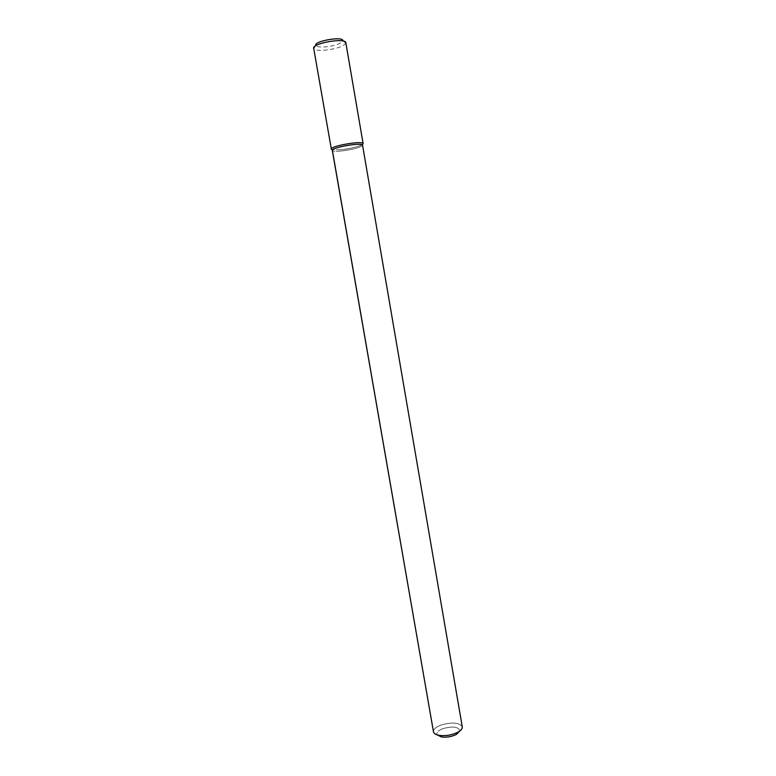 <?xml version="1.0" encoding="UTF-8"?>
<svg xmlns="http://www.w3.org/2000/svg" width="776" height="776" viewBox="0 0 776 776"><rect width="100%" height="100%" fill="white"/><g stroke="black" fill="none" stroke-linecap="round" stroke-linejoin="round"><path stroke-width="0.58" stroke-dasharray="3.88 2.91" d="M341.071 149.719L331.973 149.671L341.071 149.719C351.45 148.429 358.628 146.645 362.615 144.385C358.628 146.645 351.45 148.429 341.071 149.719M341.624 150.951C335.882 151.504 332.778 151.32 332.303 150.399C332.778 151.32 335.882 151.504 341.624 150.951C353.662 149.341 360.636 147.421 362.547 145.17C360.636 147.421 353.662 149.341 341.624 150.951M441.078 725.027C435.87 727.044 433.338 729.314 433.474 731.826C433.338 729.314 435.87 727.044 441.078 725.027C452.272 721.893 459.344 722.505 462.273 726.86C459.344 722.505 452.272 721.893 441.078 725.027M442.902 728.625C438.033 730.585 436.122 732.67 437.169 734.901C436.122 732.67 438.033 730.585 442.902 728.625C453.019 725.958 458.665 726.753 459.829 730.982C458.665 726.753 453.019 725.958 442.902 728.625M345.824 42.728L345.815 43.107C343.235 46.657 335.911 49.063 323.844 50.304C318.228 50.585 314.881 50.033 313.824 48.626L313.688 48.277M345.815 43.107L342.837 40.886C340.683 43.912 334.514 45.939 324.329 46.987C319.586 47.22 316.773 46.735 315.89 45.541L313.824 48.626"/><path stroke-width="1.16" d="M331.245 149.108L331.973 149.671L331.294 148.837C331.818 145.839 361.47 140.718 362.974 143.366L362.615 144.385L363.11 143.609L345.824 42.728C345.824 37.413 311.904 43.272 313.688 48.277L331.294 148.837C331.818 145.839 361.47 140.718 362.974 143.366L363.11 143.609M332.303 150.399L332.341 150.137C332.865 147.314 360.976 142.454 362.421 144.937L362.974 143.366L362.421 144.937C360.976 142.454 332.865 147.314 332.341 150.137L331.294 148.837L332.341 150.137L433.474 731.826C433.871 733.582 435.811 734.775 439.303 735.396C445.851 736.162 452.078 735.085 457.985 732.166C461.06 730.41 462.496 728.635 462.273 726.86L362.547 145.17L462.273 726.86C462.496 728.635 461.06 730.41 457.985 732.166C452.078 735.085 445.851 736.162 439.303 735.396C435.811 734.775 433.871 733.582 433.474 731.826L332.303 150.399M437.169 734.901L441.515 736.967C446.743 737.578 451.71 736.725 456.424 734.387L459.829 730.982L456.424 734.387C451.71 736.725 446.743 737.578 441.515 736.967L437.169 734.901M315.89 45.541C312.796 41.186 344.282 35.745 342.837 40.886"/></g></svg>
